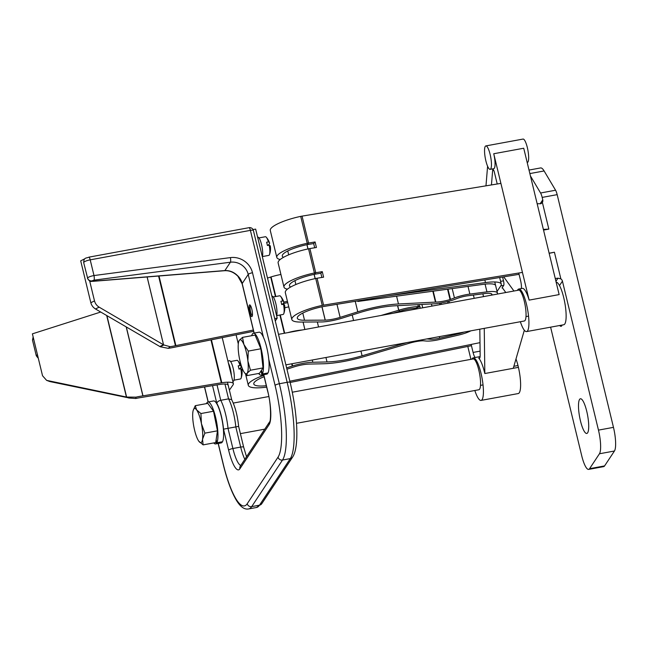 <?xml version="1.0" encoding="UTF-8"?>
<svg xmlns="http://www.w3.org/2000/svg" width="648" height="648" viewBox="0 0 648 648"><rect width="100%" height="100%" fill="white"/><g stroke="black" fill="none" stroke-linecap="round" stroke-linejoin="round"><path stroke-width="0.97" d="M36.272 355.736L37.422 354.586M218.263 443.451L223.204 463.855A58.944 13.616 -100.4 0 0 247.228 503.723L278.049 457.14A58.944 13.616 -100.4 0 0 275.084 385.422A3.758 0.851 166.4 0 1 279.353 383.746L287.153 382.304A3.758 0.851 166.4 0 1 290.142 382.442L253.384 230.494A3.758 0.851 166.4 0 0 250.395 230.364A3.758 0.867 -100.4 0 0 249.043 227.683L88.849 257.159A3.758 0.867 -100.4 0 1 90.202 259.84L94.001 275.546L230.413 257.604A19.44 18.387 -146.5 0 1 252.501 272.735L279.353 383.746A62.702 14.483 79.6 0 1 282.512 460.04L251.691 506.623L259.492 505.181A3.758 3.556 -146.5 0 0 261.768 503.699L256.478 507.497A62.702 14.483 -100.4 0 0 259.492 505.181L290.312 458.598A62.702 14.483 -100.4 0 0 287.153 382.304L250.395 230.364L90.202 259.84A5.646 1.28 166.4 0 0 83.705 262.691L87.569 277.968C88.517 276.996 90.663 276.186 94.001 275.546A3.758 0.826 82.5 0 1 94.001 280.155L91.846 280.9L92.988 281.2L224.888 270.556C229.635 270.362 233.847 272.055 237.533 275.635A15.674 14.831 -146.5 0 1 242.19 283.541L254.178 333.088M249.383 305.119A5.954 1.377 79.6 0 1 249.666 304.9A5.954 1.377 79.6 0 1 251.967 309.817A5.954 1.377 79.6 0 1 252.113 316.394A5.954 1.377 79.6 0 1 251.821 316.613A5.954 1.377 79.6 0 1 249.529 311.688A5.954 1.377 79.6 0 1 249.383 305.119M238.529 426.4L223.528 429.162A21.943 5.071 -100.4 0 0 216.813 403.331C217.169 401.882 218.481 400.869 220.749 400.302A25.709 5.937 79.6 0 1 228.064 428.571L232.891 448.513A23.83 5.508 -100.4 0 0 240.764 465.458M238.65 426.441L238.65 426.449C237.5 415.554 235.167 406.636 231.66 399.695L228.55 398.86L220.749 400.302L217.023 384.88M254.065 333.104L242.133 283.767L237.533 275.635M237.403 275.781C233.539 272.103 229.238 270.419 224.516 270.718L224.516 270.718A3.758 1.482 -94.6 0 0 224.888 270.556L230.413 262.213L94.001 280.155M87.48 278.308C90.412 283.354 92.21 280.657 92.615 281.362A3.758 1.482 -94.6 0 0 92.988 281.2M229.392 390.128L233.126 384.742A17.431 3.961 166.4 0 0 233.385 383.713A17.431 3.961 166.4 0 0 221.802 382.733A7.46 1.693 166.4 0 0 221.341 382.806L142.973 395.847A1.814 0.413 -13.6 0 1 142.876 395.863A25.207 5.727 166.4 0 0 135.959 397.159L135.813 398.504A19.561 4.439 166.4 0 1 141.175 397.499A7.46 1.693 -13.6 0 0 141.596 397.435L219.956 384.394A1.814 0.413 166.4 0 1 220.069 384.377A11.786 2.673 166.4 0 1 227.902 385.042M100.724 312.036L32.4 333.841L42.533 375.743L46.615 380.368L49.928 381.575L128.15 397.767M46.615 380.368L126.425 397.022L128.709 397.994L135.813 398.504M106.92 315.649L126.611 397.062L135.959 397.159M106.701 315.527L126.425 397.022L127.348 397.402M89.667 280.949L94.503 300.915C95.232 303.604 96.787 305.694 99.152 307.16L163.79 344.963L170.1 346.68A19.561 4.439 -13.6 0 0 175.438 345.716A7.46 1.693 166.4 0 1 175.867 345.619L253.328 330.043M84.362 259.014L80.7 260.836L90.833 302.729C91.571 305.427 93.118 307.508 95.491 308.983L160.291 346.777L168.253 348.341L170.1 346.68M253.635 331.306L175.244 347.077A1.814 0.413 166.4 0 0 175.138 347.093A25.207 5.727 -13.6 0 1 168.253 348.341M274.695 318.589L277.19 318.127L275.279 321.019M253.028 229.586L255.652 229.1L277.19 318.127M159.829 346.518L163.499 344.696L147.112 276.963M159.991 346.607L163.555 344.793L147.145 276.963M241.105 378.157A17.682 17.682 0 0 0 241.947 369.862A17.593 3.993 166.4 0 0 240.773 368.769A9.485 2.195 79.6 0 1 241.105 378.157A9.485 2.195 79.6 0 1 240.886 378.635A9.485 2.195 79.6 0 1 240.424 378.983L233.993 380.165M240.773 368.769L238.999 369.093A9.485 2.195 -100.4 0 0 238.634 367.416A9.485 2.195 -100.4 0 0 238.213 365.828L239.987 365.504A17.593 3.993 -13.6 0 1 241.113 366.42A17.593 3.993 -13.6 0 1 240.878 367.554A17.593 3.993 -13.6 0 1 239.266 369.044M230.566 361.511L236.998 360.329A9.485 2.195 79.6 0 1 237.921 360.855A9.485 2.195 79.6 0 1 239.987 365.504M250.687 305.897A4.803 1.11 -100.4 0 0 250.363 306.075A4.803 1.11 -100.4 0 0 250.525 311.558A4.803 1.11 -100.4 0 0 252.42 315.325M283.8 313.616A17.682 17.682 0 0 0 284.642 305.329A17.593 3.993 166.4 0 0 283.468 304.228A9.485 2.195 79.6 0 1 283.8 313.616A9.485 2.195 79.6 0 1 283.581 314.094A9.485 2.195 79.6 0 1 283.119 314.442L276.688 315.625M283.468 304.228L281.694 304.552A9.485 2.195 -100.4 0 0 281.329 302.875A9.485 2.195 -100.4 0 0 280.908 301.288L282.674 300.964A17.593 3.993 -13.6 0 1 283.808 301.887A17.593 3.993 -13.6 0 1 283.573 303.013A17.593 3.993 -13.6 0 1 281.961 304.503M273.262 296.97L279.693 295.788A9.485 2.195 79.6 0 1 280.616 296.314A9.485 2.195 79.6 0 1 282.674 300.964M269.179 245.171A9.485 2.195 79.6 0 1 269.519 254.559A17.682 17.682 0 0 0 270.354 246.272A17.593 3.993 166.4 0 0 269.179 245.171L267.413 245.495A9.485 2.195 -100.4 0 0 267.041 243.818A9.485 2.195 -100.4 0 0 266.62 242.231L268.394 241.906A17.593 3.993 -13.6 0 1 269.519 242.83A17.593 3.993 -13.6 0 1 269.285 243.956A17.593 3.993 -13.6 0 1 267.673 245.446M258.973 237.913L265.405 236.731A9.485 2.195 79.6 0 1 266.328 237.257A9.485 2.195 79.6 0 1 268.394 241.906M269.519 254.559A9.485 2.195 79.6 0 1 269.293 255.037A9.485 2.195 79.6 0 1 268.831 255.385L262.408 256.567M227.894 361.001L229.376 360.725A10.473 2.422 79.6 0 1 233.142 368.194A10.473 2.422 79.6 0 1 233.167 381.324L232.826 381.38M228.404 363.123A10.473 2.422 79.6 0 1 230.324 368.712A10.473 2.422 79.6 0 1 231.409 375.557M271.893 296.217L272.071 296.185A10.473 2.422 79.6 0 1 275.837 303.653A10.473 2.422 79.6 0 1 276.631 315.819M257.604 237.16L257.783 237.128A10.473 2.422 79.6 0 1 261.549 244.596A10.473 2.422 79.6 0 1 262.343 256.762M242.506 337.381L255.093 335.065L260.861 348.778L263.039 367.91L259.459 373.321L246.872 375.638L247.18 373.199L250.452 370.227L247.876 360.936L248.273 351.095L243.907 344.509L242.506 337.381L239.234 340.354L238.723 341.528A17.35 4.01 79.6 0 1 239.234 340.354A17.35 4.01 79.6 0 1 243.907 344.509A17.35 4.01 79.6 0 1 247.876 360.936A17.35 4.01 79.6 0 1 247.18 373.199A17.35 4.01 79.6 0 1 244.45 372.632A17.35 4.01 79.6 0 1 242.506 369.052A17.35 4.01 79.6 0 1 238.537 352.625A17.35 4.01 79.6 0 1 238.723 341.528M244.45 372.632L246.872 375.638M260.861 348.778L248.273 351.095M263.039 367.91L250.452 370.227M203.132 444.876L202.524 439.279L204.873 433.139L201.415 423.614L200.929 413.546L196.611 409.892L195.251 405.689L193.226 410.297A17.35 4.01 79.6 0 1 196.611 409.892A17.35 4.01 79.6 0 1 201.415 423.614A17.35 4.01 79.6 0 1 202.524 439.279A17.35 4.01 79.6 0 1 198.952 441.41A17.35 4.01 79.6 0 1 198.815 441.223L203.132 444.876L215.719 442.56L217.461 430.823L204.873 433.139M200.929 413.546L213.516 411.229L207.838 403.372L195.251 405.689M213.516 411.229L217.461 430.823M198.815 441.223A17.35 4.01 79.6 0 1 194.003 427.494A17.35 4.01 79.6 0 1 192.902 411.828A17.35 4.01 79.6 0 1 193.226 410.297M253.417 333.226L259.054 332.189A21.319 4.925 79.6 0 1 267.146 349.199A21.319 4.925 79.6 0 1 268.013 372.956L262.375 374.001A21.319 4.925 79.6 0 0 261.5 350.236A21.319 4.925 79.6 0 0 253.417 333.226A21.319 4.925 79.6 0 0 252.396 334.012A21.319 4.925 79.6 0 0 251.699 335.688M267.567 373.637L261.93 374.674A21.319 4.925 79.6 0 1 261.136 375.16L266.774 374.123A21.319 4.925 79.6 0 0 267.567 373.637L267.43 373.07M261.136 375.16A21.319 4.925 79.6 0 1 258.649 373.467M261.93 374.674L261.023 370.956M261.476 370.275L262.375 374.001M207.919 401.995L213.565 400.958A21.319 4.925 79.6 0 1 221.648 417.968A21.319 4.925 79.6 0 1 222.515 441.734L216.878 442.77A21.319 4.925 79.6 0 0 216.003 419.013A21.319 4.925 79.6 0 0 207.919 401.995A21.319 4.925 79.6 0 0 206.898 402.789A21.319 4.925 79.6 0 0 206.477 403.623M222.07 442.414L216.432 443.451A21.319 4.925 79.6 0 1 215.638 443.937L221.276 442.892A21.319 4.925 79.6 0 0 222.07 442.414L221.932 441.839M215.638 443.937A21.319 4.925 79.6 0 1 213.71 442.932M216.432 443.451L215.906 441.296M216.14 439.725L216.878 442.77M285.889 364.865L524.354 320.987A15.674 3.621 -100.4 0 0 524.515 302.203A15.674 3.621 -100.4 0 0 518.675 290.15L278.502 334.344M296.492 423.314L478.856 389.756A15.674 3.621 -100.4 0 0 480.03 376.488A15.674 3.621 -100.4 0 0 473.178 358.927L292.297 392.21M580.454 420.876A17.634 4.074 -100.4 0 0 586.796 433.455A17.634 4.074 -100.4 0 0 586.756 411.35A17.634 4.074 -100.4 0 0 580.414 398.771A17.634 4.074 -100.4 0 0 580.454 420.876M559.71 325.499A13.697 3.167 -100.4 0 0 561.095 326.309A13.697 3.167 -100.4 0 0 562.108 325.053M540.124 203.804L542.757 199.827A3.758 3.556 -146.5 0 1 542.376 202.427L548.832 229.1L543.372 229.416M548.832 229.1L543.534 230.081M490.131 154.41A11.915 2.754 -100.4 0 0 485.846 145.913A11.915 2.754 -100.4 0 0 485.87 160.85A11.915 2.754 -100.4 0 0 490.155 169.347A11.915 2.754 -100.4 0 0 490.131 154.41M527.189 162.535L527.359 162.502A11.915 2.754 -100.4 0 0 527.334 147.566A11.915 2.754 -100.4 0 0 523.049 139.069L485.846 145.913M490.155 169.347L493.76 168.683A11.915 2.754 -100.4 0 0 493.736 153.746L523.73 148.23L559.143 294.589L529.141 300.113A21.635 4.998 -100.4 0 0 522.345 288.376L518.748 289.04A21.635 4.998 -100.4 0 0 517.412 290.385M474.83 390.501A21.635 4.998 -100.4 0 0 481.059 400.399A21.635 4.998 -100.4 0 0 481.01 373.28A21.635 4.998 -100.4 0 0 473.226 357.85A21.635 4.998 -100.4 0 0 471.906 359.162M479.82 329.176L480.152 355.161A7.525 1.742 79.6 0 1 479.326 358.409A7.525 1.742 79.6 0 1 478.686 358.093A21.635 4.998 79.6 0 1 484.607 372.616A21.635 4.998 79.6 0 1 484.825 373.531L484.259 328.366M513.864 366.29L517.987 365.529L518.424 367.351L513.281 368.299L524.329 330.237M515.994 358.968A21.635 4.998 79.6 0 1 517.987 365.529M520.36 321.724A21.635 4.998 -100.4 0 0 526.573 331.59A21.635 4.998 -100.4 0 0 526.524 304.471A21.635 4.998 -100.4 0 0 518.748 289.04M526.573 331.59L563.776 324.745A21.635 4.998 -100.4 0 0 563.728 297.626A21.635 4.998 -100.4 0 0 556.138 282.18M613.47 427.356A19.44 4.487 79.6 0 1 614.45 451.008L599.449 453.77A19.44 4.487 -100.4 0 0 598.469 430.118L613.47 427.356L557.167 194.643L542.174 197.405A7.525 1.742 -100.4 0 0 540.578 192.991L530.445 175.964M599.449 453.77L589.583 468.674L604.584 465.912L614.45 451.008M604.584 465.912A19.44 4.487 79.6 0 1 603.653 466.633L588.651 469.395A19.44 4.487 -100.4 0 0 589.583 468.674M529.861 173.575L544.109 170.959A23.83 5.508 -100.4 0 0 540.586 167.937L529.011 170.068M544.109 170.959L555.571 190.228A7.525 1.742 79.6 0 1 557.167 194.643M542.757 199.827L542.174 197.405M555.239 278.478A15.674 3.556 166.4 0 0 558.009 278.178L560.876 278.891A3.758 3.556 -146.5 0 1 562.432 281.143L559.499 285.574M549.164 253.352L554.421 252.218L549.123 253.19M513.945 291.025L503.707 276.858M502.403 287.89L501.998 287.963A3.758 0.867 79.6 0 1 502.184 287.825A3.758 0.867 79.6 0 1 502.621 288.133L505.796 292.523M502.589 277.036L503.504 280.827A3.758 0.867 79.6 0 1 503.699 285.404L500.71 285.954M501.998 287.963L503.699 285.404M484.825 373.531L513.281 368.299M491.451 184.931L492.634 170.562A3.758 0.867 79.6 0 1 493.031 169.573A3.758 0.867 79.6 0 1 494.384 172.255L497.219 183.983M542.295 202.565L540.967 203.715L537.16 203.747M487.596 166.22L485.976 185.838M529.141 300.113L493.736 153.746M518.756 273.019L520.595 280.608A7.525 1.742 79.6 0 1 521.34 288.562M475.154 357.494A7.525 1.742 79.6 0 1 473.08 352.431L471.153 344.436M467.807 346.437L470.926 359.34M598.469 430.118L562.432 281.143M588.651 469.395A19.44 4.487 -100.4 0 1 581.661 455.528L550.606 327.167M518.424 367.351A21.635 4.998 79.6 0 1 518.254 393.555L481.059 400.399M497.057 291.47L500.888 285.671A25.394 5.767 166.4 0 0 501.277 284.172A25.394 5.767 166.4 0 0 485.482 282.585L388.97 295.747M495.607 285.549A19.561 4.439 166.4 0 0 483.44 284.318L357.817 301.458L357.68 300.899M358.66 300.745L357.817 301.458M491.702 295.115L491.759 295.026A11.786 2.673 166.4 0 0 491.937 294.33A11.786 2.673 166.4 0 0 484.858 293.56L467.775 295.78A11.786 2.673 166.4 0 0 465.507 296.144A11.786 2.673 166.4 0 0 457.342 298.38L453.389 299.87A7.46 1.693 -13.6 0 1 451.607 300.469A21.319 4.844 -13.6 0 1 432.289 303.904A1.814 0.413 166.4 0 0 432.2 303.904L395.191 305.783A39.188 8.894 166.4 0 0 379.436 307.735A39.188 8.894 166.4 0 0 359.624 312.644L341.966 318.192A7.46 1.693 -13.6 0 1 341.942 318.2A21.319 4.844 -13.6 0 1 321.716 321.951A7.46 1.693 -13.6 0 1 321.432 321.951L300.777 322.064A7.46 1.693 -13.6 0 1 300.761 322.064A29.16 6.618 -13.6 0 1 291.827 319.521A29.16 6.618 -13.6 0 1 322.242 305.411A7.46 1.693 -13.6 0 1 323.044 305.249A7.46 1.693 -13.6 0 1 323.587 305.151L522.442 272.411M497.105 294.119L497.162 294.038A17.431 3.961 166.4 0 0 497.421 293.009A17.431 3.961 166.4 0 0 486.948 291.867L469.865 294.087A17.431 3.961 166.4 0 0 466.52 294.613A17.431 3.961 166.4 0 0 454.442 297.926L450.49 299.416A1.814 0.413 -13.6 0 1 450.06 299.562A15.674 3.556 -13.6 0 1 435.853 302.089A7.46 1.693 166.4 0 0 435.472 302.098L398.463 303.977A44.834 10.182 166.4 0 0 380.449 306.212A44.834 10.182 166.4 0 0 357.777 311.834L340.127 317.374A1.814 0.413 -13.6 0 1 340.119 317.382A15.674 3.556 -13.6 0 1 325.247 320.128A1.814 0.413 -13.6 0 1 325.175 320.136L304.519 320.25A23.514 5.338 -13.6 0 1 297.311 318.192A23.514 5.338 -13.6 0 1 321.837 306.812A1.814 0.413 -13.6 0 1 322.032 306.771A1.814 0.413 -13.6 0 1 322.169 306.747L519.08 274.323M287.388 289.178A29.16 6.618 -13.6 0 1 283.978 287.088A29.16 6.618 -13.6 0 1 314.393 272.97A7.46 1.693 -13.6 0 1 315.195 272.816A7.46 1.693 -13.6 0 1 315.738 272.719L322.275 271.642L323.603 277.166L317.075 278.235A7.46 1.693 166.4 0 0 316.532 278.332A7.46 1.693 166.4 0 0 315.73 278.494A29.16 6.618 166.4 0 0 285.314 292.604L291.827 319.521M280.203 259.508A29.16 6.618 -13.6 0 1 276.801 257.41A29.16 6.618 -13.6 0 1 307.217 243.292A7.46 1.693 -13.6 0 1 308.019 243.138A7.46 1.693 -13.6 0 1 308.561 243.041L315.09 241.963L316.426 247.487L309.898 248.565A7.46 1.693 166.4 0 0 309.355 248.654A7.46 1.693 166.4 0 0 308.553 248.816A29.16 6.618 166.4 0 0 278.13 262.926L283.978 287.088M276.801 257.41L270.289 230.494A29.16 6.618 -13.6 0 1 300.704 216.375A7.46 1.693 -13.6 0 1 301.506 216.221A7.46 1.693 -13.6 0 1 302.049 216.124L500.904 183.376M290.725 286.983A23.514 5.338 -13.6 0 1 289.462 285.76A23.514 5.338 -13.6 0 1 313.997 274.379A1.814 0.413 -13.6 0 1 314.191 274.339A1.814 0.413 -13.6 0 1 314.321 274.315L320.849 273.237L321.87 277.449M283.541 257.313A23.514 5.338 -13.6 0 1 282.285 256.082A23.514 5.338 -13.6 0 1 306.812 244.701A1.814 0.413 -13.6 0 1 307.006 244.661A1.814 0.413 -13.6 0 1 307.144 244.636L313.673 243.559L314.693 247.771M447.598 301.571L447.979 303.159M448.894 301.231L449.299 302.916M304.519 320.25L302.786 313.073L304.519 320.25M320.849 273.237L322.275 271.642M313.673 243.559L315.09 241.963M464.09 332.076A11.786 2.673 -13.6 0 1 458.209 333.841L439.733 338.167A11.786 2.673 -13.6 0 1 437.384 338.661A11.786 2.673 -13.6 0 1 430.321 339.228L427.526 338.977A7.46 1.693 166.4 0 0 426.765 338.945M470.902 330.82A17.431 3.961 -13.6 0 1 458.322 335.138L439.854 339.455A17.431 3.961 -13.6 0 1 436.371 340.184A17.431 3.961 -13.6 0 1 425.93 341.018L423.136 340.767A1.814 0.413 166.4 0 0 422.796 340.767A15.674 3.556 166.4 0 0 408.459 343.489A7.46 1.693 -13.6 0 1 407.997 343.634L363.56 356.74A44.834 10.182 -13.6 0 1 343.918 361.438A44.834 10.182 -13.6 0 1 323.425 363.763L309.234 364.079A15.674 3.556 166.4 0 0 294.378 366.792A1.814 0.413 166.4 0 0 294.297 366.817L286.942 369.206M406.806 342.614A21.319 4.844 166.4 0 0 406.652 342.662A1.814 0.413 -13.6 0 1 406.539 342.695L362.094 355.809A39.188 8.894 -13.6 0 1 344.922 359.915A39.188 8.894 -13.6 0 1 327.013 361.949L312.822 362.256A7.46 1.693 166.4 0 0 312.798 362.256A21.319 4.844 166.4 0 0 292.604 365.95A7.46 1.693 166.4 0 0 292.248 366.063L286.619 367.894M441.329 304.382L440.988 302.972M440.008 304.625L439.66 303.183M280.924 274.46A21.319 4.844 166.4 0 0 271.067 276.923A7.46 1.693 166.4 0 0 270.71 277.036L267.502 278.081M283.014 303.661A15.674 3.556 -13.6 0 1 287.744 302.656M393.247 313.235L400.156 311.194A7.46 1.693 166.4 0 0 400.618 311.056A15.674 3.556 -13.6 0 1 414.955 308.327A1.814 0.413 -13.6 0 1 415.287 308.335L415.797 309.08M380.951 315.495L398.69 310.262A1.814 0.413 166.4 0 0 398.804 310.23A21.319 4.844 -13.6 0 1 418.3 306.52A7.46 1.693 -13.6 0 1 419.677 306.536L420.414 308.229M283.856 302.138A21.319 4.844 -13.6 0 1 287.437 301.377M288.773 306.893A21.319 4.844 166.4 0 0 284.812 307.751M287.744 332.643A21.319 4.844 -13.6 0 1 302.292 329.97M290.15 382.466L471.452 345.7M289.842 381.21L479.99 342.646M264.149 376.723A23.514 5.338 166.4 0 0 253.789 383.989A23.514 5.338 166.4 0 0 266.32 385.714M263.809 375.33A29.16 6.618 166.4 0 0 248.297 385.317A29.16 6.618 166.4 0 0 266.66 387.107M415.627 308.367L420.017 306.569M36.353 355.388A3.758 3.556 33.5 0 0 38.2 357.817M87.569 277.968A3.758 3.556 33.5 0 0 91.846 280.9M216.813 403.331L212.528 385.633M204.598 386.945L208.227 401.946M275.084 385.422L268.774 359.332M263.444 337.325L248.225 274.412L242.19 283.541A3.758 0.851 -13.6 0 0 242.133 283.767M263.76 374.674L267.729 391.076A27.589 6.375 79.6 0 1 269.114 424.643L239.865 468.852A27.589 6.375 79.6 0 1 228.623 450.19L223.528 429.162M290.142 382.442C297.448 413.035 299.554 446.893 292.588 457.115A3.758 3.556 -146.5 0 1 290.312 458.598L282.512 460.04A3.758 3.556 -146.5 0 1 278.049 457.14M252.501 272.735A3.758 0.851 166.4 0 0 248.225 274.412A15.674 14.831 33.5 0 0 230.413 262.213A3.758 0.826 82.5 0 0 230.413 257.604M247.228 503.723A3.758 3.556 -146.5 0 0 251.691 506.623A62.702 14.483 79.6 0 1 248.678 508.931L256.478 507.497M244.823 459.327A23.83 5.508 79.6 0 1 240.691 447.08L232.891 448.513A3.758 0.851 -13.6 0 0 228.623 450.19M238.65 426.449L243.672 447.209A3.758 0.851 -13.6 0 0 240.691 447.08L235.864 427.137A25.709 5.937 -100.4 0 0 228.55 398.86L224.961 384.021M33.639 338.969A5.646 1.28 166.4 0 0 32.497 340.111L33.137 336.895M218.157 443.467L223.147 464.073A3.758 0.851 -13.6 0 1 223.204 463.855M267.729 391.076A3.758 0.851 166.4 0 0 267.673 391.295L263.655 374.698M269.114 424.643A3.758 3.556 -146.5 0 1 269.576 421.905C270.775 422.569 271.536 404.798 267.673 391.295M239.865 468.852A3.758 3.556 -146.5 0 1 240.327 466.115L269.576 421.905M142.876 395.863L126.19 326.892M221.802 382.733L211.418 339.795M221.341 382.806L210.956 339.892M142.973 395.847L126.311 326.965M47.992 380.781L49.928 381.575M126.968 397.143L128.709 397.994M158.582 276.04L175.438 345.716M159.027 276.007L175.867 345.619M90.833 302.729L94.503 300.915M95.491 308.983L99.152 307.16M160.291 346.777L163.79 344.963M478.686 358.093L479.82 357.882M554.421 252.218L560.876 278.891M500.596 281.362L503.504 280.827M555.927 281.321L558.009 278.178M492.634 170.562L493.752 170.351M473.08 352.431L480.103 351.143M540.578 192.991L555.571 190.228M484.85 279.96L485.482 282.585M468.01 286.424L469.865 294.087M317.075 278.235L323.587 305.151M309.898 248.565L315.738 272.719L314.321 274.315M302.049 216.124L308.561 243.041L307.144 244.636M396.576 296.168L398.463 303.977M473.405 295.051L474.198 298.339M321.951 306.788L325.175 320.136M314.102 274.355L315.131 278.616M294.937 280.633L295.877 284.513L294.937 280.641M322.016 306.779L325.247 320.128M314.167 274.339L315.203 278.608M340.127 317.374L336.968 304.317L340.119 317.382M355.234 301.304L357.777 311.834M432.84 291.219L435.472 302.098M433.212 291.171L435.853 302.089M447.557 289.219L450.06 299.562M448.011 289.154L450.49 299.416M452.183 288.587L454.442 297.926M306.925 244.677L307.954 248.945M287.761 250.962L288.7 254.834L287.752 250.962M306.99 244.661L308.019 248.929M300.704 216.375L307.217 243.292M308.553 248.816L314.393 272.97M315.73 278.494L322.242 305.411M485.077 284.124L486.948 291.867M482.857 293.819L483.53 296.622M491.459 293.795L491.759 295.026M430.321 339.228L430.102 338.329M422.723 307.808L421.905 304.43M327.013 361.949L325.936 357.494M318.549 326.981L317.342 321.975M275.441 296.565L270.71 277.036M284.318 333.274L279.904 315.033M415.287 308.335L419.677 306.536L419.199 304.568M418.3 306.52L417.847 304.633M398.804 310.23L397.694 305.654M400.156 311.194L398.69 310.262L397.58 305.662M353.565 320.533L352.212 314.977M303.07 322.056L304.868 329.492L303.094 322.056M275.805 296.501L271.067 276.923M284.683 333.21L280.268 314.969M292.248 366.063L291.705 363.795M362.094 355.809L360.944 351.054M312.822 362.256L312.271 360.013L312.798 362.256M292.604 365.95L292.07 363.731M458.209 333.841L458.047 333.185M439.733 338.167L439.36 336.62M431.981 306.107L431.455 303.944M38.313 358.287L36.272 355.72L32.497 340.111M261.768 503.699L292.588 457.115M227.472 382.199L231.741 399.848M243.672 447.209L246.532 456.743M253.384 230.494A3.758 3.758 0 0 0 249.043 227.683M88.849 257.159C86.605 258.455 83.795 256.932 83.705 262.691M92.615 281.362L224.516 270.718M223.147 464.073C226.598 478.24 230.566 489.507 235.046 497.891C239.444 506.185 243.988 509.871 248.678 508.931M204.493 386.969L208.121 401.963M233.385 383.713L222.232 337.624M241.113 366.42A17.682 17.682 0 0 0 237.921 360.855M283.808 301.887A17.682 17.682 0 0 0 280.616 296.314M250.371 306.067L250.541 305.645M269.519 242.83A17.682 17.682 0 0 0 266.328 237.257M528.557 316.127L526.006 316.597M522.839 293.463L521.786 293.657M483.035 384.912L480.508 385.374M477.301 362.248L476.288 362.435M233.264 403.072L268.807 396.536M240.392 433.642L264.789 429.154M473.226 357.85L480.103 356.586M499.665 277.522L501.277 284.172M494.756 281.969L497.421 293.009M248.297 385.317L245.592 374.115M238.286 343.934L236.091 334.838"/></g></svg>
